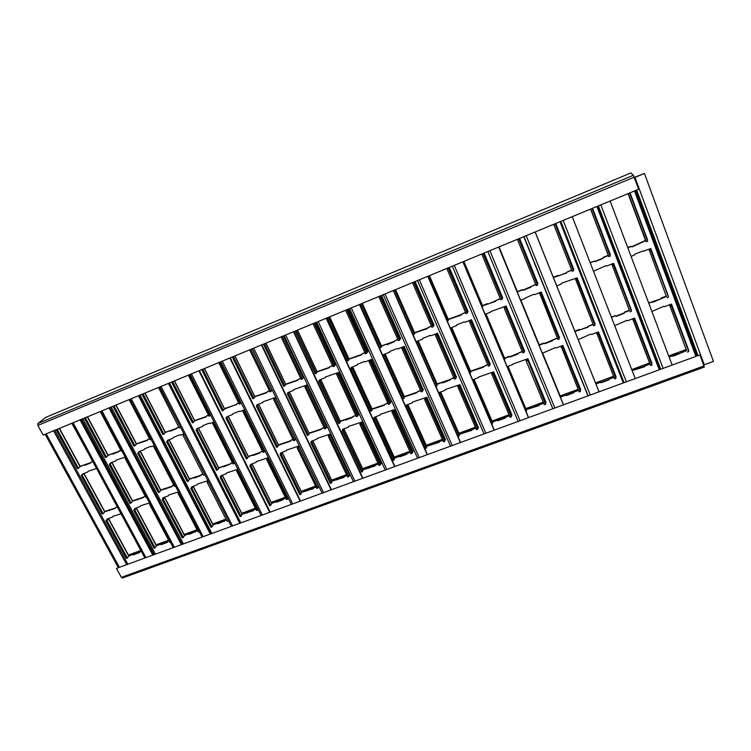 <?xml version="1.0" encoding="UTF-8"?>
<svg xmlns="http://www.w3.org/2000/svg" width="751" height="751" viewBox="0 0 751 751"><rect width="100%" height="100%" fill="white"/><g stroke="black" fill="none" stroke-linecap="round" stroke-linejoin="round"><path stroke-width="1.13" d="M686.179 349.497L668.7 355.946L686.179 349.497M649.587 362.986L631.732 369.558L649.587 362.986M613.576 376.251L595.487 382.916L613.576 376.251M578.11 389.318L560.152 395.937L578.11 389.318M543.273 402.16L525.794 408.6L543.273 402.16M509.047 414.768L492.036 421.039L509.047 414.768M475.411 427.169L458.861 433.261L475.411 427.169M442.358 439.344L426.249 445.277L442.358 439.344M409.868 451.313L394.2 457.087L409.868 451.313M377.922 463.085L362.686 468.699L377.922 463.085M346.511 474.66L331.689 480.124L346.511 474.66M315.636 486.038L301.217 491.351L315.636 486.038M285.258 497.237L271.233 502.4L285.258 497.237M255.378 508.239L241.747 513.271L255.378 508.239M225.985 519.072L212.73 523.954L225.985 519.072M197.072 529.727L184.183 534.477L197.072 529.727M168.609 540.213L156.086 544.832L168.609 540.213M140.606 550.539L128.43 555.017L140.606 550.539M122.573 577.885L121.371 577.359L116.452 568.404L699.932 354.904L704.278 366.986M116.452 568.404L699.932 354.904M630.868 172.946L633.337 175.283L638.65 189.252L43.192 435.092L37.879 425.423L37.803 423.555L45.698 417.396M45.586 417.425L630.896 172.937L45.482 417.49M669.592 304.756L686.639 350.726M651.896 311.496L663.546 306.352L664.447 306.718L671.478 304.042L670.906 304.446L688.789 351.599L687.456 352.097M671.638 305.573L670.296 306.079M629.685 192.951L647.653 241.165L646.292 241.709L645.644 240.818M628.315 193.514L646.292 241.709M668.963 356.641L672.314 355.861L669.113 357.035M672.183 355.627L680.922 352.923L681.354 352.078L686.442 350.201M627.723 247.567L630.924 246.29L631.835 246.657L645.513 240.47M648.629 302.86L651.981 301.949L648.751 303.188M651.906 301.818L660.692 298.936L661.133 298.063L666.259 296.091M643.541 251.106L650.807 248.543L668.183 295.744M671.478 304.042L688.545 349.872M686.583 350.604L673.196 356.218L672.314 355.861M645.607 240.733L631.995 246.91L631.084 246.535L627.827 247.839M631.056 256.382L634.304 255.096L634.736 254.195L642.809 250.994L643.72 251.36M666.381 296.429L652.882 302.315L651.981 301.949M648.911 249.294L666.447 296.589M650.807 248.553L650.225 248.938L668.503 297.152L667.16 297.668M650.873 249.82L649.512 250.365M634.276 177.433L644.452 173.462L713.45 361.409L703.649 364.948M644.452 173.462L634.351 177.649M632.755 318.79L650.704 365.606L632.708 318.997M614.675 325.681L626.822 320.358L627.705 320.715L634.614 318.095L634.032 318.508L652.009 365.127L650.704 365.606M634.595 319.673L633.271 320.179M608.432 255.725L590.549 209.107L608.432 255.725L608.892 256.635L610.225 256.1L591.985 208.515M590.643 209.069L608.892 256.635M632.004 370.252L644.508 366.328L644.931 365.493L649.85 363.681M590.136 262.587L594.144 261.282L590.239 262.85M594.05 261.057L594.942 261.386L602.856 258.222L603.278 257.33L608.282 255.331M611.352 317.157L615.229 315.664L611.483 317.485M615.238 315.692L616.111 316.03L623.968 313.017L624.391 312.153L629.357 310.247M634.604 318.086L651.943 363.343M650 364.066L645.1 365.878L644.677 366.713L632.154 370.637M608.385 255.603L603.4 257.593L602.978 258.485L595.045 261.648L594.163 261.32M593.515 271.28L605.757 265.704L606.658 266.061L613.623 263.301L631.272 309.9M629.479 310.576L624.532 312.472L624.119 313.336L616.252 316.349L615.369 316.021M611.755 264.042L629.545 310.745M613.623 263.31L613.023 263.704L631.413 311.365L630.089 311.872M630.924 310.107L631.441 309.825M613.501 264.643L612.168 265.169M610.122 201.024L672.051 364.808M596.585 332.58L614.609 378.88L615.895 378.41L615.848 376.645M615.895 378.41L597.824 332.308L598.406 331.886L616.008 376.58M598.218 333.519L596.923 334.017M554.998 223.789L573.492 270.754L573.614 269.487M573.492 270.754L572.187 271.28L553.675 224.333M595.759 383.601L600.227 381.949L601.1 382.306L608.742 379.49L609.174 378.748M613.999 377.331L609.277 379.067L613.839 376.936M553.29 277.297L557.824 275.486L558.716 275.842L566.489 272.744L566.93 271.993M571.764 270.219L566.977 272.134L571.661 269.956M574.815 331.172L579.312 329.445L580.194 329.792L587.902 326.845L588.343 326.094M593.168 324.507L588.408 326.328L593.037 324.179M578.176 339.593L590.746 334.111L591.628 334.467L598.406 331.886M609.277 379.067L608.873 379.884L601.213 382.71L600.34 382.353L595.918 383.986M566.977 272.134L566.564 273.017L553.393 277.56M556.716 285.887L561.213 284.103L561.607 283.23L577.115 277.786L595.027 323.794M588.408 326.328L588.005 327.183L574.937 331.491M575.285 278.518L593.684 325.812L594.989 325.314L594.604 324.141L595.196 323.719M594.989 325.314L576.815 279.184L576.505 278.199L577.115 277.795M576.815 279.184L575.51 279.71M572.271 216.654L635.139 378.316M560.622 397.091L560.837 398.312M542.795 354.322L542.532 353.177M517.505 291.97L517.57 292.834M561.072 346.108L579.162 391.919L580.429 391.449L580.542 389.647M580.429 391.449L562.255 345.854L562.856 345.441L580.701 389.581M562.499 347.122L561.222 347.61M518.688 238.771L537.434 285.145L537.725 283.812M537.434 285.145L536.148 285.652L517.392 239.306M560.424 396.612L565.24 394.838L566.104 395.186L574.055 391.825M578.542 390.379L574.093 392.022L578.383 389.994M517.383 291.641L522.264 289.689L523.156 290.046L531.22 286.45M535.726 284.61L531.21 286.422L535.623 284.357M539.19 344.831L544.043 342.972L544.916 343.32L552.924 339.846M557.42 338.213L552.943 339.931L557.289 337.884M525.616 297.865L533.679 294.317L534.562 294.674L541.274 292.017L559.429 337.443M542.353 353.242L555.327 347.61L556.2 347.966L562.856 345.441M574.093 392.022L573.698 392.829L566.17 395.599L565.315 395.251L560.584 396.988M531.21 286.422L530.816 287.286L523.175 290.337L522.292 289.98L517.486 291.895M520.603 300.222L525.653 298.213M552.943 339.931L552.548 340.766L544.963 343.676L544.09 343.32L539.321 345.15M539.471 292.73L557.946 339.508L559.223 339.02L558.997 337.79L559.598 337.368M559.223 339.02L540.804 293.472L541.274 292.017M540.804 293.472L539.518 293.979M539.359 345.235L539.49 346.286M520.959 301.095L520.781 300.147M535.172 231.965L598.951 391.562M535.125 231.993L598.904 391.581M526.244 409.699L526.385 411.323L507.967 366.347M463.911 261.386L482.63 305.91L482.536 307.046L463.414 261.592M526.179 359.41L526.169 360.949L544.334 404.723L545.583 404.263L545.864 402.414M545.583 404.263L527.324 359.166L527.934 358.743L546.015 402.348M527.418 360.471L526.169 360.949M483.043 253.491L502.034 299.274L502.494 297.884M502.034 299.274L500.767 299.771L481.776 254.016M526.075 409.267L530.863 407.502L531.717 407.84L539.509 404.667M543.705 403.203L539.518 404.751L543.546 402.827M512.698 364.132L527.934 358.734M482.489 305.573L487.352 303.629L488.225 303.986L496.12 300.56M500.344 298.748L496.092 300.447L500.232 298.485M504.569 358.105L509.394 356.256L510.267 356.603L518.106 353.317L517.721 354.115L510.267 356.978L509.403 356.622L504.7 358.424M522.311 351.675L518.096 353.289L522.18 351.355M490.713 311.627L506.071 305.986L524.47 350.848M507.169 366.657L512.717 364.535M539.518 404.751L539.143 405.549L526.235 409.642M496.092 300.447L495.716 301.301L482.593 305.835M485.137 314.293L490.732 312.069M504.306 306.68L504.174 307.994L522.846 352.951L524.095 352.472L524.639 350.773M524.095 352.472L505.442 307.488L506.071 305.986M505.442 307.488L504.174 307.994M504.719 358.48L504.747 359.889L485.953 313.965M498.767 246.995L563.4 404.573M498.673 247.041L563.306 404.611M492.468 422.09L492.478 423.789L473.975 380.823L474.012 379.283M472.848 380.372L472.623 379.856M473.168 381.123L473.975 380.823M491.689 424.08L492.478 423.789M448.309 319.532L448.112 320.78L428.774 275.899M447.305 321.109L448.112 320.78M491.905 372.468L491.727 374.064L510.126 417.303L511.347 416.852L511.778 414.956M511.347 416.852L492.956 373.594L493.013 372.243L493.632 371.82L511.929 414.899M492.956 373.594L491.727 374.064M448.047 267.938L467.263 313.139L467.882 311.703M467.263 313.139L466.024 313.636L446.798 268.454M492.318 421.696L505.554 417.265L505.188 418.044L497.922 420.72L497.078 420.372L492.478 422.062M509.488 415.81L505.554 417.256L509.328 415.434M478.678 377.03L493.632 371.82M448.216 319.259L461.64 314.406M465.592 312.623L461.593 314.218L465.479 312.369M470.558 371.154L483.897 366.507M487.831 364.902L483.86 366.413L487.69 364.582M456.448 325.164L456.439 325.681L456.796 324.845L464.165 321.916L465.029 322.273L471.506 319.71L490.121 364.019M472.614 379.818L478.678 377.509M461.593 314.218L461.236 315.063L448.328 319.513M450.318 328.103L456.439 325.681M483.86 366.413L483.503 367.23L470.699 371.463M469.769 320.386L469.469 321.757L488.366 366.159L489.596 365.69L490.29 363.944M489.596 365.69L470.717 321.259L471.506 319.71M470.717 321.259L469.469 321.757M470.68 371.492L470.586 372.965L451.586 328.844L451.736 327.549M450.778 329.163L451.586 328.844M469.788 373.275L470.586 372.965M463.038 261.752L528.488 417.349M462.898 261.808L528.357 417.396M459.274 434.275L459.161 436.04L440.443 393.58L440.649 392.003M459.161 436.04L457.969 436.481L439.251 394.04L439.532 392.623L438.969 392.642L445.23 390.257L445.578 389.459L459.931 384.662L478.284 427.291M439.251 394.04L440.443 393.58M431.459 326.253L427.713 327.746L427.366 328.581L414.665 332.956L414.299 334.27L394.754 289.942M414.299 334.27L413.097 334.758L393.543 290.44L460.494 442.236M458.232 385.301L457.894 386.943L476.5 429.666L477.702 429.225L478.434 427.235M477.702 429.225L459.096 386.483L459.931 384.662M459.096 386.483L457.894 386.943M413.688 282.123L433.111 326.769L433.89 325.277M433.111 326.769L431.891 327.258L412.459 282.629M459.143 433.909L472.182 429.6M475.852 428.183L472.163 429.544L475.693 427.817M445.259 389.722L445.23 390.257M414.561 332.702L427.76 327.99M427.713 327.746L431.346 326M437.138 383.968L450.271 379.452M453.951 377.884L450.234 379.311L453.811 377.575M422.794 338.466L422.738 339.048L423.085 338.222L430.323 335.35L431.187 335.697L437.542 333.181L456.383 376.955M472.163 429.544L471.816 430.323L459.312 434.275M437.242 384.277L437.026 385.826L435.824 386.286L416.608 342.719L416.983 341.47L416.439 341.555L422.738 339.048M450.234 379.311L449.877 380.119L442.686 382.879L441.841 382.531L437.279 384.277M435.843 333.857L435.383 335.275L454.486 379.133L455.697 378.673L456.542 376.889M455.697 378.673L436.603 334.786L437.542 333.181M436.603 334.786L435.383 335.275M416.608 342.719L417.809 342.24L418.129 340.879M437.026 385.826L417.809 342.24M427.967 276.227L494.196 429.901M427.779 276.302L494.008 429.966M426.643 446.244L426.418 448.084L407.502 406.122L407.859 404.498M426.418 448.084L425.244 448.516L406.329 406.573L406.732 405.08L406.207 405.127L412.365 402.78L412.693 401.992L426.803 397.279L445.371 439.41M406.329 406.573L407.502 406.122M381.536 346.136L381.086 347.525L361.344 303.733M381.086 347.525L379.893 348.004L360.151 304.23M425.141 397.908L424.644 399.598L443.456 441.823L444.639 441.381L445.512 439.354M444.639 441.381L425.836 399.147L426.803 397.288M425.836 399.147L424.644 399.598M379.931 296.063L399.56 340.156L400.49 338.617M399.56 340.156L398.368 340.635L378.729 296.561M426.54 445.916L439.382 441.719M442.808 440.358L439.354 441.626L442.639 439.992M412.421 402.198L412.365 402.78M381.489 345.911L394.482 341.329M397.927 339.64L394.425 341.038L397.814 339.396M404.301 396.566L417.227 392.163M420.654 390.651L417.18 391.984L420.522 390.342M389.722 351.552L389.638 352.191L389.966 351.374L397.082 348.548L397.936 348.896L404.179 346.418L423.226 389.666M439.354 441.626L439.016 442.395L426.709 446.282M394.425 341.038L394.087 341.855L386.972 344.7L386.117 344.352L381.592 346.164M404.376 396.838L404.047 398.462L402.865 398.912L383.442 355.861L383.958 354.603L383.442 354.65L389.638 352.191M417.18 391.984L416.843 392.782L404.442 396.875M402.508 347.084L401.898 348.548L421.208 391.891L422.4 391.431L423.386 389.6M422.4 391.431L403.09 348.079L404.179 346.427M403.09 348.079L401.898 348.548M383.442 355.861L384.634 355.392L385.103 353.993M404.047 398.462L384.634 355.392M393.299 290.543L460.269 442.32M394.557 458.016L394.228 459.922L375.125 418.457L375.631 416.777M394.228 459.922L393.073 460.344L373.96 418.889L374.505 417.396L374.007 417.396L380.053 415.096L380.372 414.317L394.247 409.689L413.012 451.323M373.96 418.889L375.125 418.457M349.018 359.1L348.445 360.546L328.516 317.288M348.445 360.546L347.281 361.015L327.342 317.776M392.613 410.309L391.966 412.036L410.975 453.764L412.139 453.332L413.153 451.267M412.139 453.332L393.139 411.595L394.247 409.689M393.139 411.595L391.966 412.036M346.774 309.75L366.601 353.308L367.671 351.721M366.601 353.308L365.427 353.777L345.591 310.238M394.491 457.725L407.136 453.623M410.318 452.318L407.098 453.501L410.159 451.952M380.147 414.468L380.053 415.096M348.99 358.894L361.766 354.416M364.986 352.792L361.71 354.096L364.873 352.548M372.036 408.948L384.747 404.658M387.938 403.203L384.7 404.442L387.807 402.893M357.232 364.423L357.11 365.099L357.42 364.301L364.413 361.522L365.258 361.86L371.398 359.429L390.642 402.16M407.098 453.501L406.77 454.261L399.87 456.805L399.044 456.467L394.65 458.082M361.71 354.096L361.391 354.913L349.102 359.138M372.083 409.192L371.632 410.881L370.468 411.323L350.858 368.788L351.506 367.483L351.017 367.511L357.11 365.099M384.7 404.442L384.371 405.23L372.167 409.248M399.166 455.998L399.044 456.467M369.755 360.076L368.994 361.597L388.502 404.413L389.666 403.972L390.802 402.095M389.666 403.972L370.168 361.128L371.398 359.438M370.168 361.128L368.994 361.597M350.858 368.788L352.022 368.328L352.651 366.863M371.632 410.881L352.022 368.328M359.71 304.408L427.375 454.355M359.438 304.521L427.112 454.449M363.015 469.591L362.573 471.562L343.291 430.567L343.939 428.859L363.155 469.704L375.068 465.93L375.378 465.179L378.382 464.071M362.573 471.562L361.447 471.975L342.156 430.999L342.822 429.469L342.343 429.459L348.295 427.197L348.605 426.427L362.245 421.884L381.198 463.038M342.156 430.999L343.291 430.567M317.063 371.839L316.368 373.35L296.26 330.609M316.368 373.35L315.223 373.801L295.105 331.078M360.64 422.494L359.851 424.268L379.048 465.507L380.184 465.085L381.339 462.982M380.184 465.085L361.006 423.827L362.245 421.884M361.006 423.827L359.851 424.268M314.209 323.193L334.214 366.225L335.425 364.601M334.214 366.225L333.059 366.685L313.045 323.681M362.977 469.328L375.425 465.32M375.378 465.179L378.213 463.714M348.417 426.54L348.295 427.197M317.053 371.651L329.623 367.277M332.609 365.718L329.567 366.939L332.496 365.484M340.306 421.114L352.82 416.918M355.786 415.528L352.763 416.683L355.645 415.228M325.286 377.077L325.136 377.791L325.436 376.993L339.18 372.214L358.602 414.449M329.567 366.939L329.257 367.737L317.166 371.886L297.518 330.083M352.763 416.683L352.454 417.462L345.629 420.081L344.803 419.743L340.447 421.405L339.771 423.085L338.626 423.517L318.837 381.48L319.147 380.166L325.136 377.791M367.624 467.62L367.464 468.098M337.565 372.853L336.655 374.42L356.35 416.73L357.495 416.289L358.762 414.383M357.495 416.289L337.809 373.96L339.18 372.224M337.809 373.96L336.655 374.42M340.334 421.339L320.771 379.546L319.982 381.029L318.837 381.48M339.771 423.085L319.982 381.029M326.488 318.124L394.829 466.268M326.178 318.255L394.528 466.38M331.998 480.978L331.454 483.006L311.994 442.48L312.791 440.724L332.158 481.1L343.892 477.401L344.193 476.66L346.981 475.636M331.454 483.006L330.346 483.419L310.876 442.912L311.224 441.325M310.876 442.912L311.994 442.48M285.643 384.362L284.845 385.93L264.559 343.695M284.845 385.93L283.718 386.38L263.432 344.155M311.44 441.785L311.214 441.325L317.063 439.1L317.363 438.34L330.759 433.881L329.407 435.852L348.774 476.641L350.022 474.51M329.21 434.472L328.281 436.284L347.647 477.054L348.774 476.641M329.407 435.852L328.281 436.284M282.198 336.41L302.381 378.926L303.733 377.255M302.381 378.926L301.245 379.377L281.052 336.88M331.989 480.743L344.24 476.819M344.193 476.66L346.812 475.28M317.222 438.415L317.063 439.1M285.671 384.183L298.025 379.903M300.794 378.429L297.969 379.555L300.682 378.185M309.121 433.074L321.437 428.971M324.179 427.648L321.372 428.727L324.038 427.347M293.894 389.534L293.707 390.257L293.998 389.478L307.478 384.794L306.014 386.568L325.878 428.408L327.117 426.521M297.969 379.555L297.678 380.344L285.784 384.418L265.967 343.113M321.372 428.727L321.081 429.488L309.262 433.365L308.445 435.082L307.328 435.514L287.361 393.965L287.821 392.595L293.707 390.257M336.598 479.044L336.41 479.532M305.929 385.413L304.878 387.018L324.742 428.84L325.878 428.408M306.014 386.568L304.878 387.018M309.112 433.28L289.398 391.966L287.361 393.965M308.445 435.082L288.487 393.515M293.866 331.595L362.836 477.974M293.51 331.735L362.498 478.105M301.677 492.299L300.851 494.261L281.231 454.195L282.16 452.402L301.677 492.299M300.851 494.261L299.752 494.665L280.132 454.618L280.611 452.984L286.356 450.797L286.647 450.046L299.274 445.878M280.132 454.618L281.231 454.195M234.95 355.918L254.918 396.735L253.847 398.293L233.411 356.556M253.847 398.293L252.74 398.734L232.294 357.016M298.307 446.244L297.236 448.103L316.781 488.403L317.88 488L318.753 486.132M317.88 488L298.354 447.68L299.311 445.963M298.354 447.68L297.236 448.103M250.74 349.393L271.092 391.412L272.191 389.91M271.092 391.412L269.975 391.862L249.623 349.863M301.517 491.971L313.571 488.131M316.096 487.005L313.524 487.953L315.927 486.657M286.553 450.093L286.356 450.797M254.814 396.509L266.971 392.313M269.525 390.914L266.915 391.956L269.402 390.68M278.452 444.836L290.571 440.818M293.106 439.56L290.506 440.555L292.965 439.269M263.028 401.776L262.803 402.527L263.085 401.747L275.795 397.363M313.524 487.953L313.233 488.685L301.686 492.309M266.915 391.956L266.624 392.735L254.927 396.744M290.506 440.555L290.224 441.316L278.593 445.127L277.645 446.883L276.546 447.305L256.42 406.235L257.02 404.817L262.803 402.527M306.089 490.281L305.864 490.769M274.828 397.748L273.636 399.41L293.669 440.743L294.786 440.311L295.763 438.631M294.786 440.311L274.753 398.959L275.833 397.439M274.753 398.959L273.636 399.41M256.42 406.235L258.579 404.198M277.645 446.883L257.527 405.793M261.808 344.831L331.379 489.492M261.423 344.991L331.003 489.624M271.693 503.32L270.745 505.329L250.965 465.714L252.026 463.883L271.693 503.32M270.745 505.329L269.665 505.723L249.886 466.127L250.515 464.456L256.166 462.306L256.438 461.565L268.314 457.678M249.886 466.127L250.965 465.714M204.469 368.506L224.577 408.835L223.385 410.45L202.789 369.201M223.385 410.45L222.296 410.881L201.69 369.652M267.91 457.828L266.718 459.725L286.413 499.565L287.502 499.171L288.14 497.847M287.502 499.171L267.807 459.302L268.52 458.091M267.807 459.302L266.718 459.725M219.827 362.16L240.339 403.681L241.146 402.62M240.339 403.681L239.24 404.122L218.719 362.62M271.533 503.001L283.409 499.246M285.727 498.185L283.352 499.058L285.558 497.838M256.382 461.593L256.166 462.306M224.474 408.619L236.434 404.507L224.587 408.854M238.78 403.193L236.377 404.151L238.658 402.958M248.299 456.401L260.221 452.459M262.55 451.285L260.156 452.196L262.399 450.994M232.679 413.829L232.425 414.58L232.697 413.82L239.222 411.229L240.038 411.557L244.648 409.727M283.352 499.058L283.071 499.781L276.621 502.156L275.824 501.837L271.702 503.348M236.377 404.151L236.096 404.92M225.995 418.298L228.266 416.232L248.431 456.664L247.361 458.485L246.272 458.899L225.995 418.298L226.746 416.833L232.425 414.58M260.156 452.196L259.884 452.937L253.387 455.435L252.58 455.106L248.44 456.692M276.077 501.33L275.824 501.837M244.244 409.886L242.93 411.586L263.122 452.449L264.934 450.835M264.211 452.027L244.019 411.154L244.817 410.065M244.019 411.154L242.93 411.586M247.361 458.485L227.084 417.866M230.304 357.833L300.456 500.804M229.881 358.011L300.043 500.955M242.197 514.163L241.127 516.219L221.207 477.045L222.39 475.176L242.197 514.163M241.127 516.219L240.076 516.613L220.146 477.448L220.897 475.74L226.455 473.628L226.718 472.895L226.455 473.628M220.146 477.448L221.207 477.045M208.543 415.265L206.347 416.138L206.084 416.899L194.753 420.767L193.42 422.409L172.683 381.63M193.42 422.409L192.35 422.832L171.603 382.071M237.898 469.328L236.696 471.149L256.542 510.549L258.044 509.366M257.612 510.164L237.767 470.736L238.245 470.004M237.767 470.736L236.696 471.149M189.43 374.711L210.092 415.754L210.618 415.106M210.092 415.754L209.013 416.185L188.351 375.162M242.047 513.862L253.735 510.173M255.856 509.187L253.678 509.985L255.687 508.849M194.64 420.541L206.403 416.495M206.347 416.138L208.431 415.031M218.635 467.779L230.369 463.911L223.648 466.831L222.85 466.502L218.776 468.061M232.491 462.804L230.304 463.649L232.35 462.513M202.826 425.676L202.545 426.437L202.808 425.686L209.229 423.132L210.036 423.461L214.026 421.884M226.718 472.895L237.879 469.272M253.678 509.985L253.406 510.699L242.216 514.21M196.077 430.163L198.461 428.061L218.766 468.023L217.574 469.891L216.504 470.304L196.077 430.163L196.95 428.661L202.545 426.437M230.304 463.649L230.031 464.381M246.553 512.21L246.262 512.717M214.054 421.921L212.73 423.555L233.073 463.958L234.631 462.823M234.143 463.545L213.81 423.132L214.326 422.475M213.81 423.132L212.73 423.555M217.574 469.891L197.147 429.741M199.344 370.618L270.041 511.938M198.884 370.806L269.59 512.107M213.181 524.827L211.998 526.939L191.927 488.188L193.242 486.282L213.181 524.827M211.998 526.939L210.956 527.315L190.885 488.591L191.758 486.845L197.241 484.761L197.494 484.038L197.241 484.761M190.885 488.591L191.927 488.188M145.018 393.045L165.398 432.445L163.953 434.162L143.075 393.843M163.953 434.162L162.901 434.585L142.023 394.284M208.44 481.673L228.417 520.631M228.21 520.969L227.159 521.354L207.173 482.386L208.121 481.034M208.224 481.992L207.173 482.386M159.55 387.047L180.597 427.338M180.353 427.619L179.292 428.042L158.48 387.488M213.04 524.555L224.53 520.922L217.968 523.738L217.189 523.419L213.2 524.893M226.464 520.002L224.474 520.734L226.295 519.673M165.304 432.257L176.87 428.286M178.822 427.131L176.814 427.939L178.7 426.906M189.459 478.969L200.996 475.167M202.939 474.134L200.939 474.904L202.789 473.853M173.472 437.335L173.162 438.096L173.415 437.354L179.724 434.848L180.531 435.176L183.92 433.825M197.494 484.038L207.943 480.687M224.474 520.734L224.22 521.438M176.814 427.939L176.56 428.68L170.242 431.205L169.435 430.877L165.408 432.492M166.656 441.832L169.144 439.692L189.581 479.204L188.266 481.119L187.224 481.522L166.656 441.832L167.661 440.283L173.162 438.096M200.939 474.904L200.677 475.627L194.396 478.04L193.598 477.72L189.599 479.251M217.499 522.903L217.189 523.419M184.333 434.632L204.798 474.557M204.572 474.867L203.521 475.28L183.028 435.336L184.07 434.106M184.089 434.913L183.028 435.336M188.266 481.119L167.708 441.41M193.955 477.242L193.598 477.72M168.909 383.179L240.123 522.884M168.421 383.385L239.644 523.062M184.633 535.332L183.328 537.481L163.127 499.152L164.553 497.218L184.633 535.332M183.328 537.481L182.296 537.857L162.103 499.546L163.108 497.763L168.487 495.716L168.731 495.003L178.494 491.905M162.103 499.546L163.127 499.152M116.039 405.014L136.541 443.963L134.973 445.728L113.964 405.869M134.973 445.728L133.941 446.141L112.922 406.3M199.231 531.633L198.245 531.99L178.118 493.445L178.813 492.515M179.104 493.069L178.118 493.445M151.045 439.316L150.059 439.71L129.116 399.607M184.493 535.069L195.804 531.501L189.346 534.271L188.567 533.961L184.643 535.407M197.551 530.657L195.748 531.314L197.372 530.319M168.797 494.984L168.487 495.716M136.447 443.785L147.825 439.879M149.58 438.809L147.759 439.532L149.468 438.584M160.761 489.971L172.11 486.244M173.856 485.287L172.045 485.981L173.716 485.005M144.596 448.798L144.258 449.567L144.492 448.835L150.707 446.366L151.505 446.695L154.312 445.578M195.748 531.314L195.495 532.008M147.759 439.532L147.515 440.274L136.541 444.01M137.715 453.304L140.306 451.135L160.874 490.196L159.447 492.158L158.414 492.553L137.715 453.304L138.841 451.717L144.258 449.567M172.045 485.981L171.801 486.704L160.883 490.262M188.914 533.435L188.567 533.961M175.434 486.038L174.448 486.413L153.824 446.92L154.575 446.075M154.809 446.526L153.824 446.92M159.447 492.158L138.747 452.891M165.211 488.272L164.826 488.751M138.991 395.533L210.693 533.661M138.475 395.749L210.186 533.848M136.344 507.967L156.527 545.658L155.11 547.855L134.786 509.948L136.325 507.976M155.11 547.855L154.105 548.221L133.772 510.333L134.908 508.511L140.202 506.493L140.437 505.798L149.524 502.945M133.772 510.333L134.786 509.948M87.529 416.786L108.144 455.284L106.464 457.106L85.332 417.687M106.464 457.106L105.44 457.509L84.309 418.11M170.393 542.231L169.801 542.447L149.543 504.325L149.975 503.78M150.144 504.099L149.543 504.325M121.906 450.938L121.305 451.182L100.24 411.539M156.396 545.414L167.529 541.912M169.097 541.133L167.464 541.724L168.919 540.795M140.531 505.761L140.202 506.493M108.06 455.115L119.249 451.285M120.827 450.29L119.184 450.947L120.704 450.065M132.514 500.804L143.685 497.143M145.253 496.261L143.619 496.88L145.103 495.979M116.18 460.081L115.823 460.851L116.048 460.128L125.192 457.134M167.464 541.724L167.229 542.41L161.174 544.644L160.404 544.325L156.546 545.752M119.184 450.947L118.949 451.67L112.838 454.111L112.049 453.792L108.144 455.35M109.242 464.597L111.927 462.4L132.627 501.02L131.078 503.029L130.064 503.414L109.242 464.597L110.491 462.973L115.823 460.851M143.619 496.88L143.385 497.594L132.636 501.095M160.78 543.799L160.404 544.325M146.445 497.143L145.844 497.369L125.088 458.307L125.558 457.81M125.689 458.072L125.088 458.307M131.078 503.029L110.266 464.193M136.926 499.115L136.522 499.603M109.58 407.68L181.742 544.25M109.026 407.906L181.207 544.447M128.872 555.834L127.341 558.068L106.905 520.556L108.548 518.556L128.872 555.834M127.341 558.068L126.346 558.425L105.9 520.941L107.14 519.091L112.359 517.11L112.584 516.416L121.033 513.806M105.9 520.941L106.905 520.556M59.489 428.361L80.207 466.427L78.414 468.295L57.17 429.319M78.414 468.295L77.409 468.69L56.165 429.732M142.023 552.661L121.587 514.829M93.246 462.372L71.824 423.264M128.74 555.599L139.695 552.154M141.094 551.441L139.639 551.976L140.916 551.112M112.716 516.359L112.359 517.11M80.122 466.277L91.134 462.503M92.533 461.583L91.068 462.175L92.42 461.367M104.727 511.469L115.71 507.864M117.1 507.047L115.645 507.61L116.959 506.775M88.224 471.177L87.839 471.957L88.055 471.243L96.55 468.502M139.639 551.976L139.404 552.652L133.453 554.848L132.683 554.538L128.881 555.937M91.068 462.175L90.843 462.888L84.825 465.291L84.046 464.972L80.207 466.512M81.23 475.702L84.009 473.477L104.83 511.666L103.169 513.712L102.174 514.097L81.23 475.702L82.591 474.041L87.839 471.957M115.645 507.61L115.419 508.314L104.84 511.76M133.087 553.994L132.683 554.538M117.926 508.061L97.001 469.337M103.169 513.712L82.234 475.308M109.092 509.798L108.66 510.286M80.657 419.621L153.26 554.679M45.163 434.275L118.282 567.484M46.168 433.853L119.278 567.118M80.075 419.856L152.688 554.886M121.371 577.359L704.025 365.953M37.803 423.555L633.337 175.283M634.173 177.17L37.879 425.423M686.649 350.755L669.554 304.934L686.658 350.792M645.653 240.836L628.043 193.627L645.663 240.864M630.051 192.8L647.606 239.935M634.492 190.97L695.783 356.124M635.581 190.519L696.853 355.73M636.66 190.069L697.904 355.345M634.98 177.405L704.26 364.751M632.717 319.015L650.075 364.263M592.539 208.28L610.366 254.805M596.895 206.487L659.153 369.53M597.937 206.056L660.167 369.163M598.387 205.868L660.608 368.994M600.847 204.854L663.011 368.121M615.426 377.011L597.824 332.308M573.201 269.797L555.064 223.751M555.731 223.479L573.811 269.402M560.011 221.714L623.18 382.691M594.604 324.141L576.505 278.199M560.837 221.376L623.987 382.4L560.837 221.376M563.166 220.409L626.268 381.564M560.659 397.176L542.673 353.317M517.533 292.026L499.021 246.891L517.523 291.998M580.11 390.013L562.255 345.854M537.303 284.131L518.922 238.677M519.598 238.396L537.923 283.728M523.794 236.668L587.845 395.627M558.997 337.79L540.654 292.421M539.387 345.31L520.912 300.259M523.991 236.584L588.033 395.561L523.991 236.584M526.198 235.673L590.183 394.773M526.301 409.83L508.089 366.497M482.64 305.957L463.902 261.395M545.414 402.789L527.324 359.166M502.053 298.203L483.437 253.331M484.132 253.04L502.682 297.8M524.02 351.196L505.442 306.399M504.756 358.584L486.057 314.087M487.84 251.51L552.727 408.478L487.831 251.519M489.915 250.656L554.745 407.737M492.534 422.25L474.106 379.443M448.356 319.644L429.412 275.636L448.356 319.579M511.318 415.341L493.013 372.243M467.432 312.031L448.6 267.713M449.295 267.422L468.07 311.627M489.671 364.366L470.868 320.114M470.736 371.623L451.82 327.671M518.021 421.18L452.327 266.173L518.03 421.18M454.299 265.356L519.945 420.476M459.359 434.472L440.724 392.172M439.354 393.515L438.969 392.651M414.693 333.087L395.533 289.623M477.824 427.676L459.293 385.094M433.421 325.605L414.383 281.841M415.096 281.541L434.078 325.202M416.749 342.259L416.439 341.564M455.913 377.312L436.894 333.594M437.317 384.437L418.185 341.02M419.33 279.794L485.747 432.989M426.746 446.479L407.906 404.667M406.526 405.84L406.207 405.136M381.611 346.295L362.264 303.357M444.892 439.795L426.164 397.711M400.011 338.945L380.776 295.716M381.499 295.415L400.677 338.532M383.705 355.232L383.442 354.66M422.747 390.022L403.522 346.84M404.47 397.035L385.141 354.134M385.01 293.97L452.149 445.287M394.679 458.279L375.66 416.955M374.28 418.007L374.007 417.406M349.102 359.278L329.567 316.856M412.524 451.708L393.599 410.121M367.183 352.05L347.76 309.346M348.492 309.046L367.859 351.637M351.243 368.009L351.017 367.521M399.992 456.336L399.87 456.805M390.144 402.527L370.731 359.851M372.186 409.417L352.66 367.023M351.29 307.882L419.133 457.368M363.155 469.882L343.949 429.037M342.597 429.994L342.343 429.469M317.147 372.027L297.443 330.121M380.701 463.423L361.597 422.315M334.927 364.93L315.317 322.733M316.058 322.432L335.603 364.517M375.218 465.451L375.068 465.93M368.441 467.948L368.281 468.427M358.105 414.805L338.504 372.637M340.447 421.583L320.752 379.687M318.18 321.559L386.69 469.244M332.149 481.297L312.782 440.921M285.746 384.568L265.873 343.151M349.403 474.942L330.121 434.303M303.216 377.593L283.437 335.894M344.08 476.923L343.892 477.401M337.415 479.373L337.218 479.861M326.601 426.887L306.83 385.207M309.243 433.543L289.37 392.135M285.652 334.984L354.791 480.922M301.658 492.525L282.123 452.6M254.871 396.894L234.847 355.965M318.631 486.272L299.18 446.094M272.05 390.041L252.111 348.83M313.449 488.197L313.233 488.685M306.896 490.61L306.671 491.098M295.631 438.762L275.692 397.561M278.555 445.305L258.532 404.376M253.697 348.182L323.428 492.403M271.665 503.564L251.979 464.08M224.511 409.013L204.338 368.553M199.391 370.6L270.088 511.919M283.324 499.284L283.071 499.781M276.875 501.659L276.621 502.156M248.384 456.88L228.201 416.411M222.296 361.147L292.59 503.686M242.16 514.426L222.324 475.383M194.669 420.935L174.345 380.935M169.501 382.935L240.705 522.677M253.688 510.192L253.406 510.699M247.342 512.529L247.051 513.036M218.701 468.258L198.377 428.239M223.967 466.362L223.648 466.831M191.43 373.885L262.259 514.782M213.124 525.109L193.157 486.498M165.304 432.66L144.849 393.12M140.108 395.073L211.791 533.257M218.288 523.222L217.968 523.738M189.505 479.448L169.041 439.879M194.744 477.57L194.396 478.04M161.089 386.408L232.434 525.7M184.558 535.632L164.45 497.434M136.429 444.188L115.842 405.089M111.195 407.014L183.338 543.668M189.693 533.754L189.346 534.271M160.78 490.459L140.184 451.332M165.99 488.591L165.614 489.07M110.012 407.502L182.174 544.1M131.265 398.725L203.089 536.439M156.443 545.977L136.213 508.192M108.013 455.538L87.313 416.871M82.76 418.748L155.335 553.919M161.549 544.109L161.174 544.644M132.523 501.302L111.796 462.597M137.705 499.434L137.302 499.922M81.568 419.246L154.162 554.351M101.939 410.835L174.223 547.01M128.768 556.162L108.416 518.781M80.057 466.7L59.245 428.455M54.785 430.304L127.764 564.01M85.295 464.841L84.825 465.291M133.847 554.304L133.453 554.848M104.708 511.966L83.859 473.684M109.862 510.107L109.43 510.605M53.584 430.792L126.581 564.442M73.1 422.738L145.816 557.402M704.344 367.07L122.357 578.054M542.663 353.289L560.64 397.138M520.903 300.231L539.378 345.272M508.08 366.441L526.282 409.764M486.047 314.04L504.747 358.527M474.097 379.368L492.525 422.165M451.811 327.614L470.727 371.548M440.715 392.069L459.34 434.36M395.57 289.604L414.693 333.012M418.185 340.935L437.307 384.343M417.472 280.564L483.926 433.656M407.906 404.554L426.728 446.347M362.301 303.338L381.611 346.202M385.141 354.031L404.47 396.922M383.245 294.692L450.431 445.916M375.66 416.824L394.669 458.129M329.623 316.828L349.112 359.166M352.679 366.901L372.186 409.276M349.628 308.577L417.5 457.969M316.603 322.207L385.132 469.816M284.16 335.603L353.317 481.457M258.579 404.207L278.593 445.118M252.28 348.764L322.029 492.909M220.944 361.7L291.266 504.174M174.495 380.879L194.744 420.738M190.153 374.411L261.001 515.242M159.879 386.915L231.233 526.141M130.111 399.203L201.953 536.852M100.841 411.285L173.143 547.404M72.058 423.17L144.793 557.777"/></g></svg>
